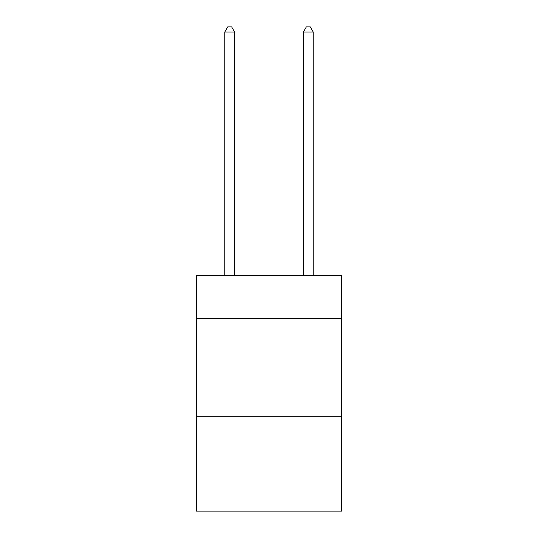 <?xml version="1.0" encoding="UTF-8"?>
<svg xmlns="http://www.w3.org/2000/svg" width="538" height="538" viewBox="0 0 538 538"><rect width="100%" height="100%" fill="white"/><g stroke="black" fill="none" stroke-linecap="round" stroke-linejoin="round"><path stroke-width="0.81" d="M341.711 318.523L341.711 275.288L196.289 275.288L196.289 318.523L341.711 318.523L341.711 511.1L196.289 511.1L196.289 318.523M341.711 416.775L196.289 416.775M234.608 275.288L234.608 32.011L224.783 32.011L224.783 275.288M224.783 32.011L227.735 26.9L231.663 26.9L234.608 32.011M313.217 275.288L313.217 32.011L303.392 32.011L303.392 275.288M303.392 32.011L306.337 26.9L310.265 26.9L313.217 32.011"/></g></svg>
